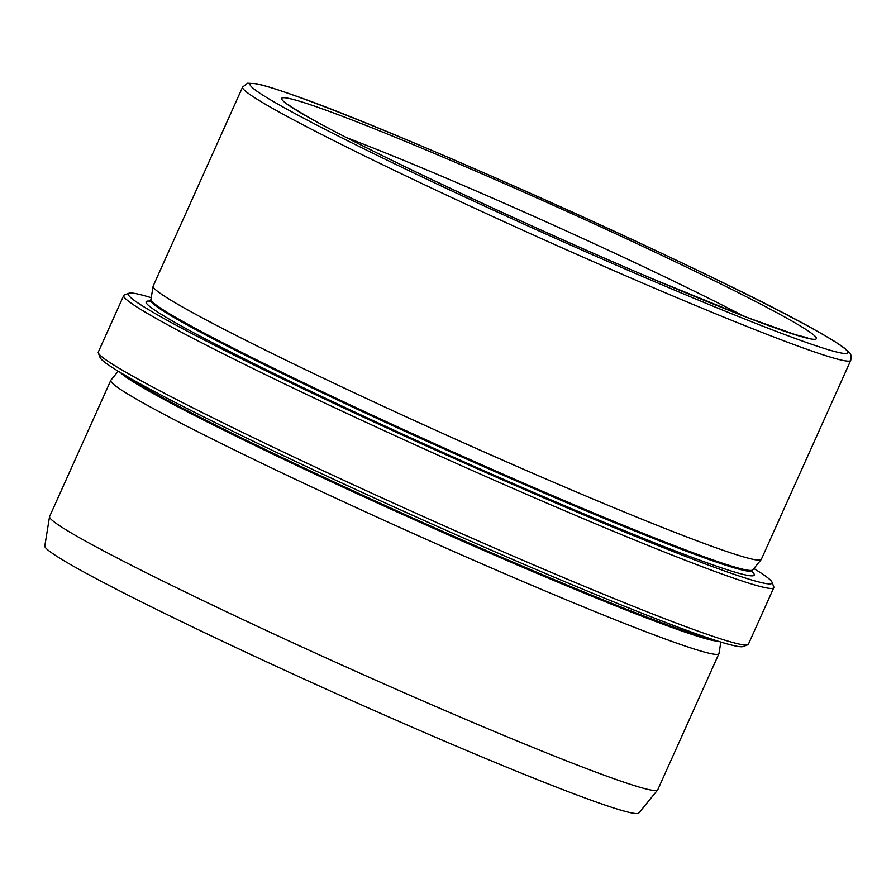 <?xml version="1.0" encoding="UTF-8"?>
<svg xmlns="http://www.w3.org/2000/svg" width="896" height="896" viewBox="0 0 896 896"><rect width="100%" height="100%" fill="white"/><g stroke="black" fill="none" stroke-linecap="round" stroke-linejoin="round"><path stroke-width="1.34" d="M110.79 380.352L49.605 516.51A333.368 15.702 24.2 0 0 49.538 516.701A333.368 15.702 24.2 0 0 82.891 539.627A333.368 15.702 24.2 0 0 419.888 699.642A333.368 15.702 24.2 0 0 657.642 789.992A333.368 15.702 24.2 0 0 657.742 789.813L718.939 653.666A333.368 15.702 -155.8 0 1 482.955 564.301A333.368 15.702 -155.8 0 1 144.088 403.48A333.368 15.702 -155.8 0 1 110.79 380.352A333.368 15.702 -155.8 0 1 110.891 380.184L118.216 371.213M49.538 516.701L44.8 546.034A325.674 15.344 24.2 0 0 77.381 568.434A325.674 15.344 24.2 0 0 406.594 724.752A325.674 15.344 24.2 0 0 638.848 813.008L657.642 789.992M753.872 568.534A352.912 16.621 -155.8 0 1 772.027 582.243L773.763 586.79A356.362 16.789 -155.8 0 1 773.797 587.675A356.362 16.789 -155.8 0 1 521.539 492.15A356.362 16.789 -155.8 0 1 159.298 320.23A356.362 16.789 -155.8 0 1 123.715 295.512A356.362 16.789 -155.8 0 1 124.398 294.952L128.946 293.238A352.912 16.621 -155.8 0 1 151.256 297.707M772.027 582.243A352.912 16.621 -155.8 0 1 529.626 491.725A352.912 16.621 -155.8 0 1 163.509 318.27A352.912 16.621 -155.8 0 1 128.946 293.238M123.715 295.512L98.291 352.072A356.362 16.789 24.2 0 0 98.325 352.957A356.362 16.789 24.2 0 0 133.885 376.79A356.362 16.789 24.2 0 0 488.634 545.44A356.362 16.789 24.2 0 0 747.69 644.795A356.362 16.789 24.2 0 0 748.384 644.235L773.797 587.675M98.325 352.957L100.061 357.504A352.912 16.621 24.2 0 0 135.274 381.114A352.912 16.621 24.2 0 0 486.584 548.128A352.912 16.621 24.2 0 0 743.142 646.52L747.69 644.795M153.149 286.093A333.368 15.702 24.2 0 0 153.093 286.283A333.368 15.702 24.2 0 0 186.446 309.21A333.368 15.702 24.2 0 0 523.443 469.224A333.368 15.702 24.2 0 0 761.197 559.574A333.368 15.702 24.2 0 0 761.298 559.395L850.73 360.405A333.368 15.702 -155.8 0 1 614.757 271.04A333.368 15.702 -155.8 0 1 275.878 110.208A333.368 15.702 -155.8 0 1 242.592 87.091L153.149 286.093M720.843 642.051L718.995 653.464A333.368 15.702 -155.8 0 1 718.939 653.666M718.29 641.256A329.918 15.546 -155.8 0 1 470.355 544.589A329.918 15.546 -155.8 0 1 152.152 392.918A329.918 15.546 -155.8 0 1 120.501 372.602M153.093 286.283L150.976 299.421A329.918 15.546 24.2 0 0 183.982 322.112A329.918 15.546 24.2 0 0 517.485 480.469A329.918 15.546 24.2 0 0 752.774 569.878L761.197 559.574M282.901 106.938A327.622 15.434 24.2 0 0 685.115 294.571A327.622 15.434 24.2 0 0 815.125 330.086A327.622 15.434 24.2 0 0 412.91 142.442A327.622 15.434 24.2 0 0 282.901 106.938M346.954 137.805A275.89 12.992 -155.8 0 1 743.512 316.03M310.912 118.675A293.138 13.81 24.2 0 0 670.79 286.563A293.138 13.81 24.2 0 0 787.114 318.338A293.138 13.81 24.2 0 0 427.235 150.45A293.138 13.81 24.2 0 0 310.912 118.675M713.07 639.576A329.918 15.546 -155.8 0 1 455.851 537.197A329.918 15.546 -155.8 0 1 152.533 392.078A329.918 15.546 -155.8 0 1 125.227 375.39M149.262 301.392L150.651 300.07A329.918 15.546 24.2 0 0 183.602 322.952A329.918 15.546 24.2 0 0 518.963 482.115A329.918 15.546 24.2 0 0 752.506 570.55L752.842 569.8M752.282 571.883A333.368 15.702 -155.8 0 1 538.328 494.446A333.368 15.702 -155.8 0 1 179.39 324.923A333.368 15.702 -155.8 0 1 150.853 301.246M242.592 87.091L247.498 83.227L256.11 83.675C263.525 85.154 275.285 88.738 291.368 94.427C397.835 130.794 721.672 276.506 815.573 330.299C829.147 337.87 838.757 343.806 844.402 348.096L849.341 352.643C850.942 353.55 851.413 356.138 850.73 360.405M807.654 337.803L795.334 334.656L748.093 317.8L653.979 279.451C530.544 227.326 370.429 152.253 312.267 119.336C297.427 110.846 289.374 105.829 288.075 104.294M150.651 300.07L150.987 299.32M752.506 570.55L752.438 572.466"/></g></svg>

